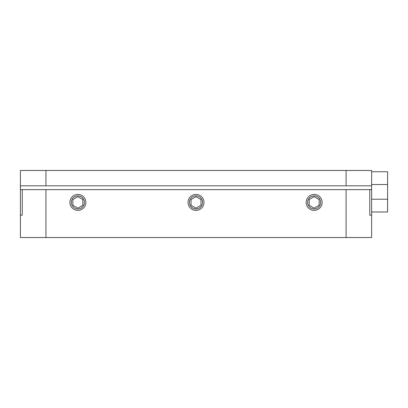<?xml version="1.0" encoding="UTF-8"?>
<svg xmlns="http://www.w3.org/2000/svg" width="408" height="408" viewBox="0 0 408 408"><rect width="100%" height="100%" fill="white"/><g stroke="black" fill="none" stroke-linecap="round" stroke-linejoin="round"><path stroke-width="0.61" d="M346.091 170.473L371.637 170.473L371.637 185.798L346.091 185.798L346.091 170.473L45.946 170.473L45.946 185.798L20.4 185.798L20.4 170.473L45.946 170.473M346.091 185.798L45.946 185.798M20.4 189.633L20.4 215.174L22.267 215.174L22.267 189.633L20.4 189.633L20.4 185.798M371.637 185.798L371.637 237.527L20.4 237.527L20.4 215.174M371.637 189.633L369.77 189.633L369.77 215.174L371.637 215.174M71.329 202.404A6.543 6.543 0 0 1 77.877 195.855A6.543 6.543 0 0 1 84.42 202.404A6.543 6.543 0 0 1 77.877 208.947A6.543 6.543 0 0 1 71.329 202.404M189.47 202.404A6.543 6.543 0 0 1 196.019 195.855A6.543 6.543 0 0 1 202.562 202.404A6.543 6.543 0 0 1 196.019 208.947A6.543 6.543 0 0 1 189.47 202.404M307.617 202.404A6.543 6.543 0 0 1 314.16 195.855A6.543 6.543 0 0 1 320.703 202.404A6.543 6.543 0 0 1 314.16 208.947A6.543 6.543 0 0 1 307.617 202.404M22.267 189.633L369.77 189.633M387.6 171.753L371.637 171.753L387.6 171.753L387.6 211.981L371.637 211.981M322.142 202.404A7.982 7.982 0 0 1 314.16 210.385A7.982 7.982 0 0 1 306.179 202.404A7.982 7.982 0 0 1 314.16 194.422A7.982 7.982 0 0 1 322.142 202.404M314.481 207.968L318.816 205.464A0.637 0.637 0 0 0 319.138 204.908L319.138 199.9A0.637 0.637 0 0 0 318.816 199.344L314.481 196.84A0.637 0.637 0 0 0 313.839 196.84L309.504 199.344A0.637 0.637 0 0 0 309.182 199.9L309.182 204.908A0.637 0.637 0 0 0 309.504 205.464L313.839 207.968A0.637 0.637 0 0 0 314.481 207.968M204 202.404A7.982 7.982 0 0 1 196.019 210.385A7.982 7.982 0 0 1 188.037 202.404A7.982 7.982 0 0 1 196.019 194.422A7.982 7.982 0 0 1 204 202.404M196.335 207.968L200.675 205.464A0.637 0.637 0 0 0 200.996 204.908L200.996 199.9A0.637 0.637 0 0 0 200.675 199.344L196.335 196.84A0.637 0.637 0 0 0 195.697 196.84L191.357 199.344A0.637 0.637 0 0 0 191.041 199.9L191.041 204.908A0.637 0.637 0 0 0 191.357 205.464L195.697 207.968A0.637 0.637 0 0 0 196.335 207.968M85.858 202.404A7.982 7.982 0 0 1 77.877 210.385A7.982 7.982 0 0 1 69.89 202.404A7.982 7.982 0 0 1 77.877 194.422A7.982 7.982 0 0 1 85.858 202.404M78.193 207.968L82.533 205.464A0.637 0.637 0 0 0 82.855 204.908L82.855 199.9A0.637 0.637 0 0 0 82.533 199.344L78.193 196.84A0.637 0.637 0 0 0 77.556 196.84L73.216 199.344A0.637 0.637 0 0 0 72.899 199.9L72.899 204.908A0.637 0.637 0 0 0 73.216 205.464L77.556 207.968A0.637 0.637 0 0 0 78.193 207.968M346.091 237.527L346.091 189.633M45.946 189.633L45.946 237.527M387.6 184.523L371.637 184.523M371.637 199.211L387.6 199.211"/></g></svg>
